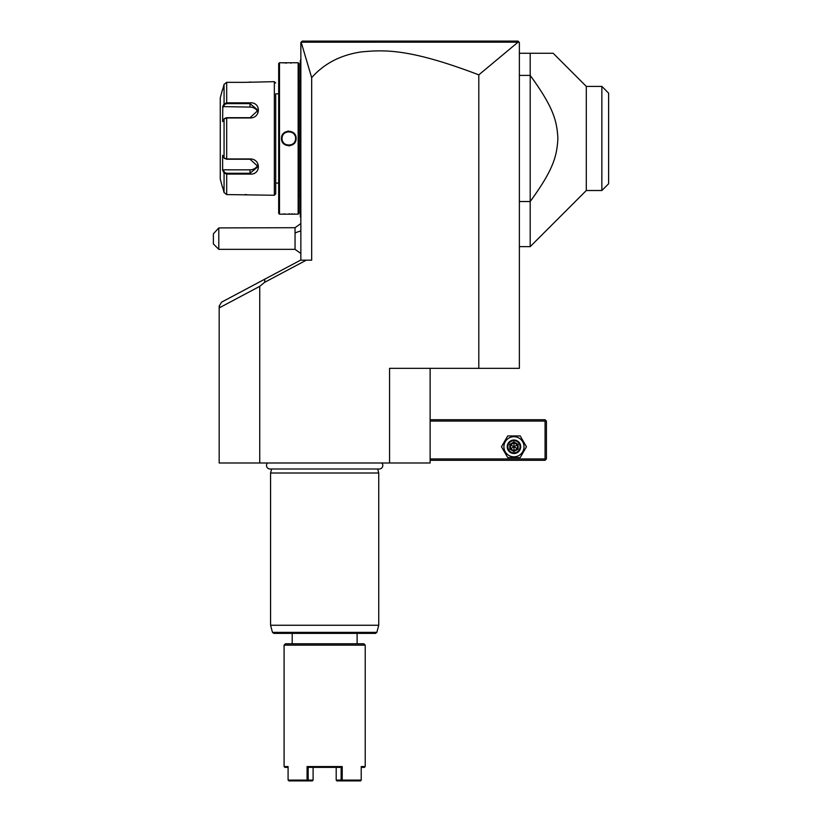 <?xml version="1.0" encoding="UTF-8"?>
<svg xmlns="http://www.w3.org/2000/svg" width="822" height="822" viewBox="0 0 822 822"><rect width="100%" height="100%" fill="white"/><g stroke="black" fill="none" stroke-linecap="round" stroke-linejoin="round"><path stroke-width="1.23" d="M430.122 368.338L430.122 462.992L219.176 462.992L219.176 306.133L221.57 302.157L264.931 279.1L264.571 282.357L259.742 286.344L259.742 462.992M389.556 462.992L389.556 368.338L519.37 368.338L519.37 42.456L518.035 42.169L478.805 74.864C408.729 48.097 383.782 49.885 361.485 51.889C340.791 54.899 324.187 63.489 311.672 77.658L311.672 260.163L306.318 260.163L264.571 282.357M478.805 74.864L478.805 368.338M518.959 42.045L518.014 41.1L518.959 42.045M306.493 41.1L318.617 41.1L306.493 41.1M483.839 41.1L515.363 41.1L483.839 41.1M311.672 77.658L301.15 42.158L302.208 41.1L518.014 41.1M301.201 42.189L518.035 42.169M301.15 42.158L302.208 41.1L300.852 42.456L300.852 260.163M264.931 279.1L300.554 260.163L306.318 260.163M219.176 306.431L220.481 307.212L219.176 307.911M220.481 307.212L259.742 286.344M515.384 41.1L513.041 41.1M300.852 253.484L295.047 249.343L295.047 227.704L300.852 223.563M218.796 249.343L213.381 243.929L213.381 233.838L218.796 227.92L218.796 249.343L295.047 249.343M218.796 227.92L295.047 227.704M300.852 134.479L300.307 134.541L300.307 60.746M300.307 60.571L300.852 59.492M300.307 134.541L300.307 142.381L300.852 142.432M300.852 217.429L300.307 216.885L300.307 142.381M300.307 216.35L300.852 216.885L300.307 216.35M298.961 196.602L300.256 196.602L300.256 80.32L298.961 80.32M281.514 62.739L279.49 62.739L278.679 63.551L278.679 213.371L279.49 214.182L298.15 214.182L298.961 213.371L298.961 63.551L298.15 62.739L282.038 62.78M282.295 62.811L283.395 62.893M285.152 63.006L286.58 63.058M290.526 63.078L291.111 63.058M295.899 214.162L295.365 214.11M295.036 214.09L294.225 214.018M292.766 213.936L291.574 213.874M289.57 213.833L288.964 213.823M284.987 213.925L283.467 214.018M288.82 145.813L289.889 145.73M288.82 131.109L287.741 131.181M298.15 214.182L298.15 62.739M279.49 214.182L279.49 62.739M296.115 138.456C296.537 147.96 281.083 147.939 281.514 138.456C281.093 128.951 296.547 128.982 296.115 138.456L295.581 138.456C295.992 147.179 281.638 147.179 282.059 138.456C281.638 129.742 295.992 129.742 295.581 138.456A6.761 6.761 0 0 0 295.571 138.065M278.679 93.842L275.699 93.842L275.699 193.9L275.699 93.842M278.679 183.08L275.699 183.08M222.803 170.627L224.067 173.021L222.639 170.318L222.639 155.286L224.067 157.999L226.687 158.954L250.011 158.954C261.108 158.759 261.18 174.973 250.011 174.089L226.687 174.089L224.067 173.021L224.067 192.554L222.639 187.139L224.067 192.554L226.687 194.578L274.353 195.256L275.699 193.9M274.353 195.256L274.353 81.666L275.699 83.022M246.682 194.619L244.946 194.578M274.353 81.666L244.946 82.344M246.703 82.303L247.72 82.251M248.624 82.2L249.169 82.149M250.052 82.077L250.731 82.005M244.637 102.832L226.687 102.832L226.687 82.344L244.596 82.344L226.687 82.344L224.067 84.358L222.639 89.783L224.067 84.358L224.067 103.901L222.639 106.603L224.067 103.901L226.687 102.832L250.011 102.832C261.139 101.928 261.16 118.132 250.011 117.967L226.687 117.967L224.067 118.923L222.639 121.635L222.803 106.295M226.687 194.578L226.687 174.089L244.637 174.089M224.067 103.901L224.591 104.456L226.687 103.644L250.011 103.644L258.118 110.333L250.011 117.7L226.687 117.69L224.591 118.502M224.663 158.512L224.067 157.999L224.067 118.923L224.663 118.399M224.591 158.41L226.687 159.221L250.011 159.221L258.118 166.589L250.011 173.278L226.687 173.278L224.591 172.466L223.194 169.825L250.011 169.825A8.117 7.028 0 0 0 257.831 164.677M224.067 173.021L224.591 172.466M222.433 89.783L220.255 97.89L220.255 179.032L222.433 187.139M222.639 106.603L250.011 107.096A8.117 7.028 180 0 1 257.831 112.234M222.639 170.318L223.194 169.825M223.194 107.096L224.591 104.456M294.862 135.435A6.761 6.761 0 0 0 294.471 134.746M292.437 132.743L292.529 132.815A6.761 6.761 0 0 0 291.851 132.414M289.21 131.715A6.761 6.761 0 0 0 288.43 131.715L289.21 131.715M285.44 132.599L285.789 132.414A6.761 6.761 0 0 0 285.1 132.815L285.296 132.691M282.809 135.353A6.761 6.761 0 0 0 282.46 136.154M282.069 138.065A6.761 6.761 0 0 0 282.059 138.456L282.059 138.784M295.17 140.768A6.761 6.761 0 0 1 294.821 141.569M292.334 144.24L292.529 144.107A6.761 6.761 0 0 1 291.851 144.508M288.82 145.217L289.21 145.206A6.761 6.761 0 0 1 288.43 145.206L288.789 145.217M285.789 144.508A6.761 6.761 0 0 1 285.1 144.107L285.203 144.179M283.169 142.175A6.761 6.761 0 0 1 282.768 141.487M519.37 53.266L553.175 53.266L530.19 53.266L530.19 246.641L586.302 190.519L586.302 86.402L589.826 86.402M519.37 201.524L530.19 201.524C553.483 169.548 556.936 156.149 557.891 138.456C556.936 120.772 553.483 107.374 530.19 75.398L519.37 75.398M553.175 53.266L586.302 86.402L601.858 86.402L608.619 93.163L601.92 86.464M586.302 190.519L601.858 190.519L601.858 86.402M608.619 93.163L608.619 183.758L601.858 190.519M430.122 421.07L545.068 421.07L545.068 458.933L545.736 459.611L545.068 460.289L430.122 460.289M545.068 458.933L430.122 458.933M545.068 421.07L545.736 420.402L545.068 419.723L430.122 419.723M545.736 459.611L546.414 458.933L546.414 421.07L545.736 420.402M501.471 446.767L507.719 457.587L520.203 457.587L526.45 446.767L520.203 435.948L507.719 435.948L501.471 446.767M503.907 446.767A10.059 10.059 0 0 0 513.966 456.827A10.059 10.059 0 0 0 524.015 446.767A10.059 10.059 0 0 0 513.966 436.708A10.059 10.059 0 0 0 503.907 446.767M520.727 446.767A6.761 6.761 0 0 0 513.966 440.006A6.761 6.761 0 0 0 507.205 446.767A6.761 6.761 0 0 0 513.966 453.528A6.761 6.761 0 0 0 520.727 446.767M520.049 446.767A6.083 6.083 0 0 1 513.966 452.85A6.083 6.083 0 0 1 507.873 446.767A6.083 6.083 0 0 1 513.966 440.684A6.083 6.083 0 0 1 520.049 446.767M509.804 444.363L509.804 449.161L513.966 451.566L518.117 449.161L517.428 448.761L517.428 444.764L513.966 442.77L510.503 444.764L510.503 448.761L513.966 450.764L517.428 448.761L513.966 446.767L513.966 441.969L509.804 444.363L513.966 446.767L518.117 444.363L513.966 441.969M513.966 451.566L513.966 446.767L509.804 449.161M267.489 462.992A3.545 3.545 0 0 0 270.037 468.992L379.271 468.992A3.545 3.545 0 0 0 381.819 462.992M271.63 468.992L270.561 472.999L270.561 625.254L378.737 625.254L378.737 472.999L270.561 472.999M377.668 468.992L378.737 472.999M376.836 632.375L272.472 632.375L273.777 633.372L375.531 633.372L376.836 632.375L378.737 625.254M292.2 633.372L292.2 643.78M357.108 643.78L357.108 633.372M285.44 643.78L363.869 643.78L365.215 645.136L284.083 645.136L285.44 643.78M284.083 645.136L284.083 766.566L288.09 766.566L288.09 780.088L307.079 780.088L307.079 766.566L342.219 766.566L342.219 780.088L361.218 780.088L361.218 766.566L365.215 766.566L365.215 645.136M365.215 766.566L364.403 767.378L361.218 767.378M288.09 767.378L284.895 767.378L284.083 766.566M307.079 766.566L308.168 767.378L308.168 780.088L313.1 780.088L312.37 780.9L307.428 780.9L307.079 780.088M307.428 780.9L288.82 780.9M308.168 780.088L307.623 780.499M313.1 780.088L313.1 767.378L308.168 767.378L341.14 767.378L342.219 766.566M342.219 780.088L341.13 780.088L341.14 767.378L336.198 767.378L336.198 780.088L336.938 780.9L360.488 780.9L361.218 780.088M361.012 780.499L360.488 780.9M341.13 780.088L336.198 780.088M295.047 233.119A16.224 8.117 0 0 1 300.852 231.044M300.307 74.905L300.852 74.905M300.307 129.023L300.852 129.023M300.307 147.898L300.852 147.898M300.307 202.017L300.852 202.017M226.687 117.69L226.687 159.221M250.011 174.089L250.011 169.825M226.687 174.089L226.687 173.278M226.687 102.832L226.687 103.644M250.011 102.832L250.011 107.096M281.514 138.456L282.059 138.456M518.117 449.161L518.117 444.363M300.256 80.32L300.307 79.775M300.256 196.602L300.307 197.146M519.37 246.641L530.19 246.641M272.472 632.375L270.561 625.254"/></g></svg>
